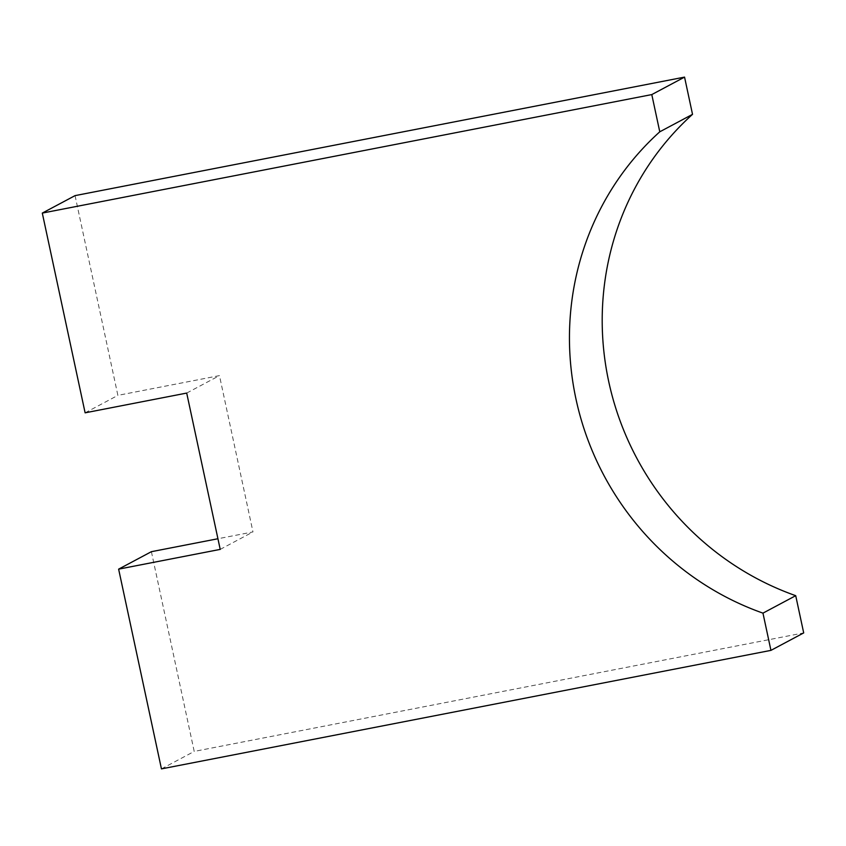 <?xml version="1.0" encoding="UTF-8"?>
<svg xmlns="http://www.w3.org/2000/svg" width="846" height="846" viewBox="0 0 846 846"><rect width="100%" height="100%" fill="white"/><g stroke="black" fill="none" stroke-linecap="round" stroke-linejoin="round"><path stroke-width="0.63" stroke-dasharray="4.23 3.17" d="M75.061 195.627L117.88 395.368L219.463 375.613L252.975 531.933L217.93 538.743M151.392 551.687L194.21 751.417L803.7 632.914M161.449 768.887L194.21 751.417M220.214 549.392L252.975 531.933M186.702 393.073L219.463 375.613M85.118 412.827L117.88 395.368"/><path stroke-width="1.27" d="M684.551 77.113L75.061 195.627L42.3 213.086L651.79 94.583L659.774 131.807L692.525 114.347L684.551 77.113L651.79 94.583M659.774 131.807A284.996 275.151 -118.1 0 0 762.965 613.139L770.939 650.373L803.7 632.914L795.716 595.679A284.996 275.151 61.9 0 1 692.525 114.347M217.93 538.743L151.392 551.687L118.63 569.147L220.214 549.392L186.702 393.073L85.118 412.827L42.3 213.086M762.965 613.139L795.716 595.679M770.939 650.373L161.449 768.887L118.63 569.147"/></g></svg>
